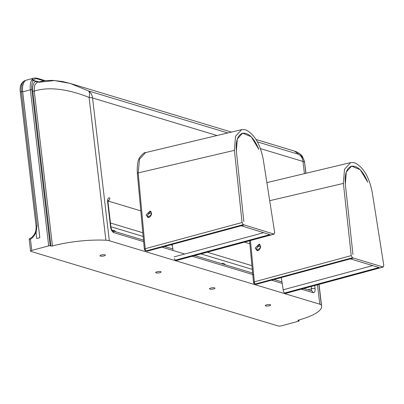 <?xml version="1.0" encoding="UTF-8"?>
<svg xmlns="http://www.w3.org/2000/svg" width="404" height="404" viewBox="0 0 404 404"><rect width="100%" height="100%" fill="white"/><g stroke="black" fill="none" stroke-linecap="round" stroke-linejoin="round"><path stroke-width="0.61" d="M104.116 255.883A2.737 0.697 -6.7 0 1 101.389 256.207A2.737 0.697 -6.7 0 1 99.955 255.767A2.737 0.697 -6.7 0 1 101.232 255.015A2.737 0.697 -6.7 0 1 103.954 254.692A2.737 0.697 -6.7 0 1 105.393 255.126A2.737 0.697 -6.7 0 1 104.116 255.883M159.853 272.69A2.737 0.697 -6.7 0 1 157.126 273.013A2.737 0.697 -6.7 0 1 155.692 272.579A2.737 0.697 -6.7 0 1 156.969 271.821A2.737 0.697 -6.7 0 1 159.691 271.498A2.737 0.697 -6.7 0 1 161.13 271.937A2.737 0.697 -6.7 0 1 159.853 272.69M269.402 305.732A2.737 0.697 -6.7 0 1 266.68 306.055A2.737 0.697 -6.7 0 1 265.241 305.616A2.737 0.697 -6.7 0 1 266.519 304.863A2.737 0.697 -6.7 0 1 269.246 304.54A2.737 0.697 -6.7 0 1 270.68 304.975A2.737 0.697 -6.7 0 1 269.402 305.732M213.666 288.921A2.737 0.697 -6.7 0 1 210.944 289.244A2.737 0.697 -6.7 0 1 209.504 288.804A2.737 0.697 -6.7 0 1 210.782 288.052A2.737 0.697 -6.7 0 1 213.509 287.729A2.737 0.697 -6.7 0 1 214.943 288.168A2.737 0.697 -6.7 0 1 213.666 288.921M112.277 230.578A6.388 3.116 -105.1 0 1 112.868 230.275A6.388 3.116 -105.1 0 1 115.69 231.75M221.71 263.721A6.388 3.116 -105.1 0 1 222.422 263.312A6.388 3.116 -105.1 0 1 225.24 264.787M298.814 320.034L298.904 320.786A1.096 0.278 -6.7 0 1 299.066 320.907A1.096 0.278 -6.7 0 1 298.556 321.21L281.639 325.786A2.555 0.646 -6.7 0 1 278.139 325.957L30.972 251.419A2.555 0.646 -6.7 0 1 30.588 251.137A2.555 0.646 -6.7 0 1 31.78 250.429L30.467 239.249C33.047 237.547 34.88 235.113 35.971 231.947L36.708 238.522L39.824 237.703L36.708 238.522M37.38 78.911A1.096 0.914 106.8 0 0 36.774 78.113L34.168 78.043A14.605 7.126 74.9 0 0 32.047 79.527A1.096 0.899 38.1 0 1 33.416 80.224A13.509 6.59 -105.1 0 1 37.38 78.911L43.688 80.81M32.047 79.527L31.764 80.012L38.698 81.82M37.643 82.113L33.057 80.406M31.764 80.012A14.605 7.126 74.9 0 0 30.366 89.799L48.697 245.859A1.096 0.278 -6.7 0 1 50.197 245.784L31.866 89.723A13.509 6.59 -105.1 0 1 33.254 80.527M34.168 78.043L25.937 80.265A14.605 7.126 74.9 0 0 24.851 80.77L25.482 80.598A14.605 7.126 74.9 0 0 22.69 91.875L39.824 237.703M48.697 245.859L31.78 250.429M298.904 320.786L298.096 320.271M317.478 284.81L319.756 304.202A10.953 2.777 -6.7 0 1 321.347 305.212A51.545 13.079 173.3 0 1 321.614 306.181A51.545 13.079 173.3 0 1 298.455 320.135A1.096 0.278 173.3 0 0 297.965 320.428A1.096 0.278 173.3 0 0 298.127 320.549M319.756 304.202L109.327 240.739L92.556 97.97L217.064 135.522M105.878 240.228A51.545 13.079 173.3 0 0 52.454 245.945L34.264 91.107C51.5 85.557 73.361 91.052 89.102 97.46L105.878 240.228A10.953 2.777 -6.7 0 1 109.327 240.739M227.79 132.956L88.572 90.971A10.953 9.146 106.8 0 1 92.556 97.97A10.953 2.777 -6.7 0 0 89.102 97.46A10.953 4.469 -64.6 0 0 88.572 90.971L70.165 83.431L62.388 81.497L52.677 80.361L45.263 80.613L37.138 82.264L34.668 85.219L34.264 91.107A1.096 0.278 -6.7 0 1 32.785 91.178L50.975 246.016A1.096 0.278 173.3 0 0 52.454 245.945M50.975 246.016L50.197 245.784M30.588 251.137L29.164 238.991C31.618 237.82 33.426 236.088 34.582 233.8C35.774 231.871 36.264 229.31 36.062 226.114A2.192 0.556 -6.7 0 1 36.062 226.114L36.062 226.114A2.192 0.556 -6.7 0 1 37.082 225.513L21.351 91.582A13.549 6.61 -105.1 0 1 24.947 80.654C21.043 82.557 19.503 86.4 20.326 92.183A2.192 0.556 -6.7 0 1 21.351 91.582L22.579 91.248A13.549 6.61 -105.1 0 1 25.482 80.598M29.315 239.057L30.467 239.249M39.784 237.693L22.579 91.248M304.697 162.206L302.333 156.328C301.743 155.328 299.207 152.596 294.455 151.076L299 154.429A10.953 10.847 24.3 0 1 304.576 162.443L306 173.276M70.165 83.431L54.373 80.547L38.855 82.285M150.541 211.444L147.46 215.408L148.526 217.438M151.586 214.585L147.829 217.357L146.112 214.994L149.94 211.135L151.657 213.499M244.713 129.633L246.369 130.144L244.713 129.633L241.627 129.649L235.512 136.34L234.406 150.349L242.072 222.508L145.198 248.707L138.193 172.912L139.501 159.166L145.597 152.596L241.627 129.649M144.354 249.268A1.823 0.535 -5.3 0 1 144.349 249.248A1.823 1.823 0 0 0 145.632 250.823A1.823 1.525 -72.9 0 0 146.369 250.828L243.274 224.629L273.957 234.088L177.038 260.287A1.823 0.889 74.9 0 0 177.316 260.297A1.823 0.889 74.9 0 0 177.316 260.292L274.23 234.098L273.957 234.088L274.68 232.558L263.216 159.232C260.267 144.349 254.646 134.653 246.369 130.144M243.274 224.629L242.072 222.508M243.824 221.453L236.355 151.147C235.577 141.112 237.613 135.148 242.456 133.254C248.581 132.573 254.035 137.926 258.812 149.313L251.238 136.769L242.607 133.168L237.31 138.966L236.35 151.106L243.824 221.453M145.632 250.823L147.374 251.142L244.284 224.942L241.208 225.77L269.872 234.608L176.013 259.969L175.27 259.959L174.27 258.631M172.195 244.43L173.109 250.505M174.068 256.878L263.625 232.684M259.595 244.526L256.535 248.49L257.616 250.536M260.661 247.682L256.924 250.455L255.192 248.086L258.999 244.218L260.731 246.591M353.641 162.585L355.293 163.085L353.641 162.585L350.611 162.615L344.486 169.342L343.4 183.416L351.222 255.631L254.348 281.83L250.445 240.526M253.5 282.391A1.823 0.53 -5.4 0 1 253.5 282.366A1.823 1.823 0 0 0 254.788 283.941A1.823 1.525 -73.2 0 0 255.52 283.946L352.424 257.747L353.434 258.05L383.083 266.994L286.163 293.188A1.823 0.889 74.9 0 0 286.436 293.198A1.823 0.889 74.9 0 0 286.441 293.198L383.356 267.004L383.083 266.994L383.8 265.453L372.19 192.092C369.206 177.21 363.575 167.539 355.293 163.085M352.424 257.747L351.222 255.631M352.965 254.56L345.349 184.199C344.546 174.114 346.576 168.125 351.44 166.216C357.545 165.529 362.989 170.857 367.766 182.194L360.196 169.71L351.591 166.13L346.284 171.963L345.344 184.158L352.965 254.56M254.788 283.941L256.525 284.249L353.434 258.05L350.359 258.883L378.997 267.524L285.138 292.88L284.406 292.875L283.396 291.542L283.189 289.789L372.67 265.615M281.325 277.548L283.189 289.789M256.924 250.455L256.929 250.46C258.277 250.96 259.469 250 260.499 247.581C260.161 244.88 259.661 243.763 258.999 244.218M22.69 91.875L30.366 89.799A1.096 0.278 -6.7 0 1 31.866 89.723M36.057 232.992L37.082 225.513M321.347 305.212L318.908 284.421M305.853 173.311L304.576 162.443A10.953 2.777 -6.7 0 0 302.985 161.433A10.953 9.146 -73.2 0 0 299 154.429L257.434 141.895M32.785 91.178C32.33 86.426 33.133 83.3 35.199 81.785L36.143 81.401M260.449 148.606L302.985 161.433L304.419 173.649M108.03 200.899A2.555 2.136 -73.2 0 0 109.752 197.904A5.111 2.495 74.9 0 0 107.636 202.005L110.56 226.907A5.111 2.495 74.9 0 0 113.827 232.623L143.647 241.617M162.06 247.172L184.714 254.005M192.218 256.267L253.682 274.801M271.549 280.189L282.214 283.406M301.334 289.173L312.943 292.673A5.111 2.495 74.9 0 0 315.059 288.577L314.706 285.557M108.014 200.985L140.804 210.873M148.021 213.049L151.48 214.09M244.486 242.137L249.849 243.758M257.197 245.97L260.575 246.99M251.919 265.67L207.257 252.202M142.829 232.77L110.454 223.008M143.511 240.138L112.489 230.785A2.555 2.136 106.8 0 1 113.827 232.623M312.943 292.673A2.555 2.136 -73.2 0 0 311.529 290.809L303.843 288.491M107.636 202.005A2.555 0.646 173.3 0 1 108.02 202.288L110.948 227.189A2.555 0.646 173.3 0 0 110.56 226.907M315.059 288.577A2.555 0.646 173.3 0 0 311.56 288.754A2.555 1.247 -105.1 0 1 311.125 290.688M311.292 286.481L311.56 288.754L307.949 289.729M110.893 226.74L143.173 236.476M170.801 244.809L172.321 245.268M200.96 253.904L252.273 269.377M137.34 173.457A1.823 0.535 -5.3 0 1 137.34 173.452L144.349 249.248A1.823 0.535 -5.3 0 1 145.198 248.707A1.823 0.889 74.9 0 0 145.208 248.783A1.823 0.889 74.9 0 0 146.369 250.828L147.374 251.142M145.597 152.596C144.516 152.232 142.556 153.853 139.718 157.469C137.749 160.322 136.956 165.65 137.34 173.452A1.823 0.535 -5.3 0 1 138.193 172.912L234.406 150.349M176.013 259.969L177.038 260.287A1.823 1.525 107.1 0 1 176.301 260.277A1.823 1.823 0 0 0 177.316 260.297M249.566 240.764L253.5 282.366A1.823 0.53 -5.4 0 1 254.348 281.83A1.823 0.889 74.9 0 0 254.353 281.906A1.823 0.889 74.9 0 0 255.52 283.946L256.525 284.249M269.7 200.697L343.4 183.416M253.727 282.073L253.778 282.613M285.138 292.88L286.163 293.188A1.823 1.525 106.8 0 1 285.431 293.183A1.823 1.823 0 0 0 286.436 293.198M298.96 319.993L299.066 320.907M36.774 78.113L45.122 80.628M20.326 92.183L36.062 226.114M321.614 306.181L319.049 284.381M294.455 151.076L256.03 139.486M231.467 132.078L70.2 83.441M164.569 246.491L172.882 248.995M194.733 255.586L252.616 273.043M274.058 279.512L281.987 281.901M110.948 227.189C111.438 229.3 111.959 230.507 112.514 230.8L112.413 230.76M108.02 202.288L108.136 200.52L107.509 200.934M242.456 133.254L241.779 133.436M175.27 259.959L176.301 260.277M149.94 211.135C150.995 211.156 151.485 212.277 151.419 214.484C150.394 216.898 149.197 217.852 147.824 217.357M266.877 182.623L350.611 162.615M351.44 166.216L350.763 166.398M284.406 292.875L285.431 293.183"/></g></svg>
